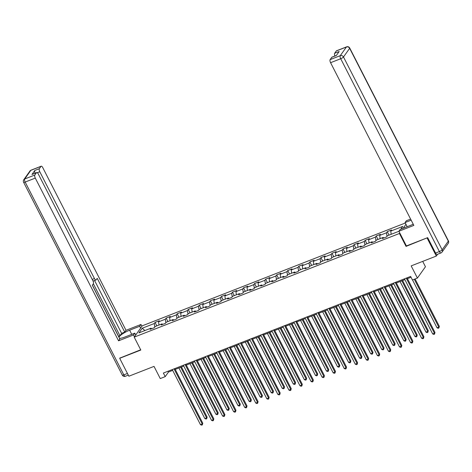 <?xml version="1.0" encoding="UTF-8"?>
<svg xmlns="http://www.w3.org/2000/svg" width="472" height="472" viewBox="0 0 472 472"><rect width="100%" height="100%" fill="white"/><g stroke="black" fill="none" stroke-linecap="round" stroke-linejoin="round"><path stroke-width="0.71" d="M405.295 223.014L142.255 325.816L134.207 337.144L399.436 233.487L399.778 233.003M422.706 261.382L425.455 266.745L417.407 278.073L412.445 280.014L410.611 276.427L163.383 373.045L165.218 376.632L168.48 372.042L172.693 370.396M119.982 357.888L119.687 358.301L128.856 376.219L154.019 366.384L160.256 378.573L165.218 376.632M437.621 254.243L436.334 256.054L411.171 265.889L417.407 278.073M406.386 245.906L406.038 246.39L427.455 237.723M427.16 238.136L436.334 256.054M405.961 224.312L403.129 228.289M151.707 328.701L150.969 328.182L150.173 329.297L154.427 327.639L155.217 326.518L162.026 323.863L161.229 324.978L165.483 323.314L166.274 322.199L173.082 319.538L172.286 320.659L176.54 318.995L177.336 317.874L184.139 315.219L183.343 316.334L187.596 314.671L188.393 313.555L195.196 310.895L194.399 312.016L198.653 310.352L199.45 309.237L206.252 306.576L205.456 307.691L209.71 306.033L210.506 304.912L217.309 302.251L216.518 303.372L220.766 301.708L221.563 300.593L228.365 297.932L227.575 299.047L231.823 297.389L232.619 296.268L239.422 293.613L238.631 294.729L242.885 293.065L243.676 291.95L250.479 289.289L249.688 290.41L253.942 288.746L254.732 287.631L261.541 284.97L260.745 286.085L264.998 284.427L265.789 283.306L272.598 280.645L271.801 281.766L276.055 280.102L276.846 278.987L283.654 276.327L282.858 277.442L287.112 275.784L287.908 274.663L294.711 272.008L293.914 273.123L298.168 271.459L298.965 270.344L305.767 267.683L304.971 268.804L309.225 267.14L310.021 266.019L316.824 263.364L316.028 264.479L320.281 262.815L321.078 261.7L327.881 259.039L327.09 260.16L331.338 258.497L332.135 257.382L338.937 254.721L338.147 255.836L342.395 254.178L343.191 253.057L349.994 250.396L349.203 251.517L353.457 249.853L354.248 248.738L361.05 246.077L360.26 247.192L364.514 245.534L365.304 244.413L372.113 241.758L371.317 242.873L375.57 241.21L376.361 240.095L383.17 237.434L382.373 238.555L386.627 236.891L387.418 235.776L398.899 231.286M150.969 328.182L138.915 332.89L142.225 328.235L154.273 323.526L155.07 322.411L156.846 325.887M400.793 229.203L402.775 226.412L390.727 231.121L391.518 230L387.27 231.663L386.474 232.785L379.671 235.439L380.462 234.324L376.213 235.988L375.417 237.103L368.614 239.764L369.405 238.643L365.151 240.307L364.36 241.422L357.558 244.083L358.348 242.968L354.094 244.626L353.304 245.747L346.495 248.408L347.292 247.287L343.038 248.95L342.247 250.066L335.439 252.726L336.235 251.611L331.981 253.269L331.191 254.39L324.382 257.045L325.178 255.93L320.925 257.594L320.128 258.709L313.325 261.37L314.122 260.249L309.868 261.913L309.072 263.028L302.269 265.689L303.065 264.574L298.811 266.238L298.015 267.353L291.212 270.013L292.009 268.892L287.755 270.556L286.958 271.671L280.156 274.332L280.946 273.217L276.698 274.875L275.902 275.996L269.099 278.651L269.89 277.536L265.642 279.2L264.845 280.315L258.042 282.976L258.833 281.855L254.579 283.519L253.788 284.64L246.986 287.295L247.776 286.18L243.522 287.843L242.732 288.958L235.923 291.619L236.72 290.498L232.466 292.162L231.675 293.277L224.867 295.938L225.663 294.823L221.409 296.481L220.619 297.602L213.81 300.263L214.607 299.142L210.353 300.806L209.556 301.921L202.753 304.582L203.55 303.466L199.296 305.124L198.5 306.245L191.697 308.9L192.493 307.785L188.239 309.449L187.443 310.564L180.64 313.225L181.437 312.104L177.183 313.768L176.386 314.883L169.584 317.544L170.374 316.429L166.126 318.093L165.33 319.208L158.527 321.869L159.318 320.748L155.07 322.411M162.763 324.376L162.026 323.863M158.527 321.869L158.987 325.049M165.33 319.208L165.855 322.795M173.82 320.057L173.082 319.538M169.584 317.544L170.05 320.724M176.386 314.883L176.912 318.47M184.876 315.738L184.139 315.219M180.64 313.225L181.106 316.405M187.443 310.564L187.968 314.151M195.933 311.414L195.196 310.895M191.697 308.9L192.163 312.081M198.5 306.245L199.025 309.833M206.99 307.095L206.252 306.576M202.753 304.582L203.22 307.762M209.556 301.921L210.081 305.508M218.046 302.77L217.309 302.251M213.81 300.263L214.276 303.437M220.619 297.602L221.138 301.189M229.103 298.452L228.365 297.932M224.867 295.938L225.333 299.118M231.675 293.277L232.195 296.864M240.159 294.133L239.422 293.613M235.923 291.619L236.389 294.799M242.732 288.958L243.251 292.546M251.222 289.808L250.479 289.289M246.986 287.295L247.446 290.475M253.788 284.64L254.314 288.221M262.279 285.489L261.541 284.97M258.042 282.976L258.503 286.156M264.845 280.315L265.37 283.902M273.335 281.164L272.598 280.645M269.099 278.651L269.559 281.831M275.902 275.996L276.427 279.583M284.392 276.846L283.654 276.327M280.156 274.332L280.616 277.512M286.958 271.671L287.483 275.259M295.448 272.521L294.711 272.008M291.212 270.013L291.678 273.194M298.015 267.353L298.54 270.94M306.505 268.202L305.767 267.683M302.269 265.689L302.735 268.869M309.072 263.028L309.597 266.615M317.562 263.883L316.824 263.364M313.325 261.37L313.791 264.55M320.128 258.709L320.653 262.296M328.618 259.559L327.881 259.039M324.382 257.045L324.848 260.225M331.191 254.39L331.71 257.977M339.675 255.24L338.937 254.721M335.439 252.726L335.905 255.907M342.247 250.066L342.766 253.653M350.731 250.915L349.994 250.396M346.495 248.408L346.961 251.582M353.304 245.747L353.823 249.334M361.794 246.596L361.05 246.077M357.558 244.083L358.018 247.263M364.36 241.422L364.886 245.009M372.851 242.278L372.113 241.758M368.614 239.764L369.074 242.944M375.417 237.103L375.942 240.69M383.907 237.953L383.17 237.434M379.671 235.439L380.131 238.62M386.474 232.785L386.999 236.366M390.727 231.121L391.188 234.301M406.038 246.39L399.436 233.487M119.687 358.301L140.809 350.041L134.207 337.144M175.242 369.399L183.75 366.071M186.298 365.074L194.806 361.753M197.355 360.755L205.863 357.428M208.412 356.431L216.919 353.109M219.468 352.112L227.976 348.79M230.531 347.793L239.033 344.466M241.587 343.468L250.089 340.147M252.644 339.15L261.146 335.822M263.7 334.825L272.202 331.503M274.757 330.506L283.265 327.184M285.814 326.181L294.322 322.86M296.87 321.863L305.378 318.541M307.927 317.544L316.435 314.216M318.983 313.219L327.491 309.897M330.04 308.9L338.548 305.573M341.103 304.576L349.604 301.254M352.159 300.257L360.661 296.935M363.216 295.938L371.718 292.611M374.272 291.613L382.774 288.292M385.329 287.295L393.837 283.967M396.386 282.97L404.893 279.648M407.442 278.651L411.029 277.247M142.225 328.235L144.892 330.553M154.273 323.526L154.798 327.114M168.061 371.222L168.48 372.042M387.27 231.663L389.046 235.139M376.213 235.988L377.989 239.457M365.151 240.307L366.933 243.782M354.094 244.626L355.876 248.101M343.038 248.95L344.814 252.426M331.981 253.269L333.757 256.744M320.925 257.594L322.701 261.063M309.868 261.913L311.644 265.388M298.811 266.238L300.587 269.707M287.755 270.556L289.531 274.031M276.698 274.875L278.474 278.35M265.642 279.2L267.417 282.669M254.579 283.519L256.361 286.994M243.522 287.843L245.304 291.312M232.466 292.162L234.242 295.637M221.409 296.481L223.185 299.956M210.353 300.806L212.129 304.281M199.296 305.124L201.072 308.599M188.239 309.449L190.015 312.918M177.183 313.768L178.959 317.243M166.126 318.093L167.902 321.562M406.244 278.138L434.435 333.226L432.665 333.916L404.474 278.828M407.023 277.831L434.977 332.459L434.435 333.226L434.541 334.135L433.833 334.412L432.665 333.916M434.977 332.459L434.541 334.135M412.54 279.973L437.013 327.798L438.783 327.102L439.332 326.341L415.094 278.976M439.332 326.341L438.895 328.011L438.783 327.102L414.316 279.282M438.895 328.011L438.187 328.288L437.013 327.798M135.387 334.306L136.024 334.583M407.183 226.707L405.064 222.56L406.345 220.754L410.605 219.091M405.064 222.56L411.165 220.176M435.556 253.051L439.385 251.552A2.484 0.973 68.7 0 0 440.936 252.945L437.113 254.443A2.484 0.973 -111.3 0 1 435.556 253.051L427.667 237.64L406.404 245.947L398.887 231.256L400.167 229.445L410.233 225.516A9.304 2.13 -27.1 0 0 413.218 224.188M398.887 231.256L413.844 225.41L330.577 62.693A2.484 0.973 -111.3 0 1 330.129 59.625L331.781 57.301A2.484 0.973 -111.3 0 1 331.981 57.141L336.4 55.413M334.908 55.991A2.484 0.973 -111.3 0 1 334.63 53.289L336.282 50.964A2.484 0.973 -111.3 0 1 336.483 50.799L346.619 46.84A2.484 0.973 68.7 0 0 346.418 46.999L336.282 50.964M331.781 57.301L336.318 55.525L339.167 51.519L334.63 53.289M135.735 334.99L134.797 333.155L133.511 334.967L118.555 340.808L35.294 178.097L25.158 182.056L123.829 374.874L127.446 373.458M134.797 333.155L124.732 337.091A9.304 2.13 -27.1 0 1 119.451 338.241M131.747 334.347L129.623 330.205A9.304 2.13 -27.1 0 0 118.932 337.232M129.623 330.205L139.688 326.27L140.975 324.465L126.018 330.306L124.738 332.117L97.226 278.356L96.2 279.796A2.484 0.973 68.7 0 1 96.005 279.955A2.484 0.973 68.7 0 1 94.447 278.563L39.795 171.755L37.335 172.717M118.466 336.324L119.941 335.692L121.617 333.332L124.738 332.117M126.018 330.306L42.751 167.595A2.484 0.973 68.7 0 0 41.2 166.203A2.484 0.973 68.7 0 0 40.999 166.362L30.863 170.321L24.709 178.988L34.845 175.023L36.497 172.699A2.484 0.973 68.7 0 1 36.692 172.54A2.484 0.973 68.7 0 1 38.25 173.932L92.907 280.734A2.484 0.973 68.7 0 1 93.35 283.802L92.329 285.241L119.841 339.002L118.555 340.808M134.449 336.796L133.511 334.967M141.913 326.299L140.975 324.465M140.626 328.105L139.688 326.27M40.999 166.362L39.347 168.687A2.484 0.973 68.7 0 0 39.795 171.755M35.087 173.165A2.484 0.973 -111.3 0 1 34.81 170.463L31.96 174.475A2.484 0.973 -111.3 0 1 32.161 174.31L36.692 172.54M34.845 175.023A2.484 0.973 68.7 0 0 35.294 178.097M119.835 358.095L140.68 349.793M119.941 335.692L93.373 283.772M118.525 336.247L92.382 285.165M121.617 333.332L94.583 280.51M395.188 282.457L423.378 337.545L421.608 338.241L393.412 283.147M395.967 282.15L423.921 336.784L423.378 337.545L423.484 338.459L422.776 338.737L421.608 338.241M423.921 336.784L423.484 338.459M384.131 286.775L412.322 341.87L410.551 342.56L382.355 287.472M384.91 286.474L412.864 341.103L412.322 341.87L412.428 342.778L411.72 343.055L410.551 342.56M412.864 341.103L412.428 342.778M400.073 281.53L425.956 332.117L427.726 331.427L428.275 330.66L402.622 280.533M428.275 330.66L427.838 332.335L427.726 331.427L401.843 280.84M427.838 332.335L427.13 332.612L425.956 332.117M389.011 285.855L414.9 336.436L416.67 335.745L417.213 334.978L391.565 284.858M417.213 334.978L416.782 336.654L416.67 335.745L390.786 285.159M416.782 336.654L416.068 336.931L414.9 336.436M373.075 291.1L401.265 346.188L399.489 346.885L371.299 291.79M373.853 290.793L401.808 345.427L401.265 346.188L401.371 347.097L400.663 347.374L399.489 346.885M401.808 345.427L401.371 347.097M362.018 295.419L390.208 350.513L388.432 351.203L360.242 296.115M362.797 295.118L390.751 349.746L390.208 350.513L390.314 351.422L389.606 351.699L388.432 351.203M390.751 349.746L390.314 351.422M350.956 299.744L379.152 354.832L377.376 355.522L349.186 300.434M351.74 299.437L379.694 354.065L379.152 354.832L379.258 355.74L378.55 356.018L377.376 355.522M379.694 354.065L379.258 355.74M377.954 290.174L403.843 340.76L405.613 340.07L406.156 339.303L380.509 289.177M406.156 339.303L405.725 340.979L405.613 340.07L379.73 289.483M405.725 340.979L405.011 341.256L403.843 340.76M366.897 294.498L392.787 345.079L394.557 344.389L395.099 343.622L369.452 293.495M395.099 343.622L394.663 345.297L394.557 344.389L368.673 293.802M394.663 345.297L393.955 345.575L392.787 345.079M355.841 298.817L381.73 349.404L383.5 348.708L384.043 347.947L358.396 297.82M384.043 347.947L383.606 349.622L383.5 348.708L357.617 298.127M383.606 349.622L382.898 349.899L381.73 349.404M339.899 304.062L368.089 359.151L366.319 359.847L338.129 304.753M340.678 303.756L368.638 358.39L368.089 359.151L368.201 360.065L367.493 360.342L366.319 359.847M368.638 358.39L368.201 360.065M344.784 303.136L370.673 353.723L372.443 353.032L372.986 352.265L347.339 302.139M372.986 352.265L372.55 353.941L372.443 353.032L346.554 302.446M372.55 353.941L371.842 354.218L370.673 353.723M328.842 308.381L357.033 363.475L355.263 364.166L327.072 309.077M329.621 308.08L357.581 362.708L357.033 363.475L357.145 364.384L356.437 364.661L355.263 364.166M357.581 362.708L357.145 364.384M333.728 307.461L359.611 358.047L361.387 357.351L361.93 356.584L336.276 306.464M361.93 356.584L361.493 358.26L361.387 357.351L335.498 306.765M361.493 358.26L360.785 358.537L359.611 358.047M317.786 312.706L345.976 367.794L344.206 368.49L316.016 313.396M318.565 312.399L346.519 367.033L345.976 367.794L346.088 368.709L345.38 368.98L344.206 368.49M346.519 367.033L346.088 368.709M322.671 311.78L348.554 362.366L350.33 361.676L350.873 360.909L325.22 310.782M350.873 360.909L350.436 362.584L350.33 361.676L324.441 311.089M350.436 362.584L349.728 362.862L348.554 362.366M306.729 317.025L334.919 372.119L333.149 372.809L304.959 317.721M307.508 316.724L335.462 371.352L334.919 372.119L335.031 373.027L334.318 373.305L333.149 372.809M335.462 371.352L335.031 373.027M311.614 316.104L337.498 366.685L339.274 365.995L339.816 365.228L314.163 315.107M339.816 365.228L339.38 366.903L339.274 365.995L313.384 315.408M339.38 366.903L338.672 367.181L337.498 366.685M295.673 321.349L323.863 376.438L322.093 377.134L293.903 322.04M296.451 321.043L324.406 375.671L323.863 376.438L323.969 377.346L323.261 377.624L322.093 377.134M324.406 375.671L323.969 377.346M300.558 320.423L326.441 371.01L328.211 370.313L328.76 369.552L303.107 319.426M328.76 369.552L328.323 371.228L328.211 370.313L302.328 319.733M328.323 371.228L327.615 371.505L326.441 371.01M284.616 325.668L312.806 380.762L311.036 381.453L282.84 326.364M285.395 325.367L313.349 379.995L312.806 380.762L312.912 381.671L312.204 381.948L311.036 381.453M313.349 379.995L312.912 381.671M289.501 324.742L315.384 375.328L317.154 374.638L317.703 373.871L292.05 323.745M317.703 373.871L317.267 375.547L317.154 374.638L291.271 324.052M317.267 375.547L316.559 375.824L315.384 375.328M273.559 329.993L301.75 385.081L299.98 385.772L271.783 330.683M274.338 329.686L302.292 384.314L301.75 385.081L301.856 385.99L301.148 386.267L299.98 385.772M302.292 384.314L301.856 385.99M278.439 329.067L304.328 379.653L306.098 378.957L306.641 378.196L280.993 328.069M306.641 378.196L306.21 379.866L306.098 378.957L280.215 328.37M306.21 379.866L305.496 380.143L304.328 379.653M262.503 334.312L290.693 389.4L288.917 390.096L260.727 335.002M263.282 334.005L291.236 388.639L290.693 389.4L290.799 390.314L290.091 390.592L288.917 390.096M291.236 388.639L290.799 390.314M267.382 333.385L293.271 383.972L295.041 383.282L295.584 382.515L269.937 332.388M295.584 382.515L295.153 384.19L295.041 383.282L269.158 332.695M295.153 384.19L294.44 384.468L293.271 383.972M251.446 338.63L279.636 393.725L277.861 394.415L249.67 339.327M252.225 338.33L280.179 392.958L279.636 393.725L279.743 394.633L279.035 394.911L277.861 394.415M280.179 392.958L279.743 394.633M256.325 337.71L282.215 388.291L283.985 387.601L284.527 386.833L258.88 336.713M284.527 386.833L284.091 388.509L283.985 387.601L258.101 337.014M284.091 388.509L283.383 388.786L282.215 388.291M240.384 342.955L268.58 398.043L266.804 398.74L238.614 343.646M241.168 342.648L269.123 397.282L268.58 398.043L268.686 398.952L267.978 399.229L266.804 398.74M269.123 397.282L268.686 398.952M245.269 342.029L271.158 392.615L272.928 391.925L273.471 391.158L247.824 341.032M273.471 391.158L273.034 392.834L272.928 391.925L247.045 341.339M273.034 392.834L272.326 393.111L271.158 392.615M229.327 347.274L257.523 402.368L255.747 403.058L227.557 347.97M230.106 346.973L258.066 401.601L257.523 402.368L257.629 403.277L256.921 403.554L255.747 403.058M258.066 401.601L257.629 403.277M234.212 346.354L260.101 396.934L261.872 396.244L262.414 395.477L236.767 345.351M262.414 395.477L261.978 397.153L261.872 396.244L235.982 345.657M261.978 397.153L261.27 397.43L260.101 396.934M218.27 351.599L246.461 406.687L244.691 407.377L216.5 352.289M219.049 351.292L247.009 405.92L246.461 406.687L246.573 407.596L245.865 407.873L244.691 407.377M247.009 405.92L246.573 407.596M223.156 350.672L249.039 401.259L250.815 400.563L251.358 399.802L225.704 349.675M251.358 399.802L250.921 401.477L250.815 400.563L224.926 349.982M250.921 401.477L250.213 401.755L249.039 401.259M207.214 355.917L235.404 411.006L233.634 411.702L205.444 356.608M207.993 355.611L235.947 410.245L235.404 411.006L235.516 411.92L234.808 412.198L233.634 411.702M235.947 410.245L235.516 411.92M212.099 354.991L237.982 405.578L239.758 404.887L240.301 404.12L214.648 353.994M240.301 404.12L239.864 405.796L239.758 404.887L213.869 354.301M239.864 405.796L239.156 406.073L237.982 405.578M196.157 360.236L224.347 415.331L222.577 416.021L194.387 360.933M196.936 359.935L224.89 414.563L224.347 415.331L224.46 416.239L223.746 416.516L222.577 416.021M224.89 414.563L224.46 416.239M201.042 359.316L226.926 409.902L228.702 409.206L229.244 408.439L203.591 358.319M229.244 408.439L228.808 410.115L228.702 409.206L202.812 358.62M228.808 410.115L228.1 410.392L226.926 409.902M185.101 364.561L213.291 419.649L211.521 420.346L183.331 365.251M185.88 364.254L213.834 418.888L213.291 419.649L213.397 420.564L212.689 420.835L211.521 420.346M213.834 418.888L213.397 420.564M189.986 363.635L215.869 414.221L217.639 413.531L218.188 412.764L192.535 362.638M218.188 412.764L217.751 414.44L217.639 413.531L191.756 362.944M217.751 414.44L217.043 414.717L215.869 414.221M174.044 368.88L202.234 423.974L200.464 424.664L172.268 369.576M174.823 368.579L202.777 423.207L202.234 423.974L202.34 424.883L201.632 425.16L200.464 424.664M202.777 423.207L202.34 424.883M178.929 367.959L204.813 418.54L206.583 417.85L207.131 417.083L181.478 366.962M207.131 417.083L206.695 418.758L206.583 417.85L180.699 367.263M206.695 418.758L205.987 419.036L204.813 418.54M440.936 252.945A2.484 2.484 0 0 0 442.058 252.072A2.484 2.212 35.4 0 0 442.164 249.806A2.484 0.566 152.9 0 1 439.385 251.552L340.713 58.734A2.484 0.566 152.9 0 0 343.492 56.982L442.164 249.806L448.317 241.139L349.646 48.321L343.492 56.982A2.484 2.212 -144.6 0 0 340.265 55.666L346.418 46.999A2.484 2.212 35.4 0 1 349.646 48.321A2.484 0.566 152.9 0 0 349.728 48.02A2.484 2.484 0 0 0 346.619 46.84M330.129 59.625L340.265 55.666A2.484 0.973 68.7 0 0 340.713 58.734L330.577 62.693M448.4 240.844A2.484 0.566 152.9 0 1 448.317 241.139A2.484 2.212 -144.6 0 1 448.211 243.41A2.484 2.484 0 0 0 448.4 240.844L349.728 48.02M36.497 172.699L31.96 174.475M34.81 170.463L39.347 168.687M92.235 279.424L94.447 278.563M30.863 170.321A2.484 0.973 -111.3 0 1 31.063 170.162A2.484 2.484 0 0 0 29.942 171.035A2.484 2.212 35.4 0 1 30.863 170.321M24.709 178.988A2.484 2.212 -144.6 0 0 23.789 179.702A2.484 2.484 0 0 0 23.6 182.269A2.484 0.566 152.9 0 0 25.158 182.056A2.484 0.973 -111.3 0 1 24.709 178.988M128.301 375.128L125.381 376.267A2.484 0.973 -111.3 0 1 123.829 374.874A2.484 0.566 152.9 0 1 122.272 375.087L23.6 182.269M442.058 252.072L448.211 243.41M41.2 166.203L31.063 170.162M29.942 171.035L23.789 179.702M122.272 375.087A2.484 2.484 0 0 0 125.381 376.267M93.078 281.1L96.005 279.955"/></g></svg>
